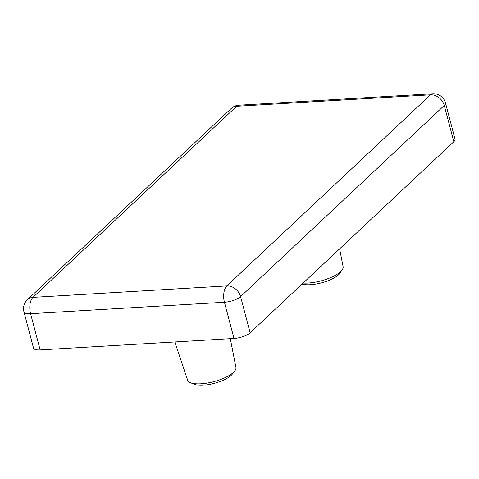 <?xml version="1.0" encoding="UTF-8"?>
<svg xmlns="http://www.w3.org/2000/svg" width="479" height="479" viewBox="0 0 479 479"><rect width="100%" height="100%" fill="white"/><g stroke="black" fill="none" stroke-linecap="round" stroke-linejoin="round"><path stroke-width="0.72" d="M234.77 370.95L232.291 374.147A21.483 7.095 165.2 0 1 231.165 375.374A21.483 7.095 165.2 0 1 212.832 383.709A21.483 7.095 165.2 0 1 194.139 384.23L190.403 382.673A24.98 8.251 -14.8 0 0 212.137 382.062A24.98 8.251 -14.8 0 0 233.459 372.369A24.98 8.251 -14.8 0 0 234.77 370.95A24.98 8.251 -14.8 0 0 235.943 367.447L230.309 338.671M303.171 283.035A24.998 8.257 -14.8 0 0 340.629 271.605A24.998 8.257 -14.8 0 0 342.287 269.695L339.994 273.132A21.693 7.167 165.2 0 1 338.551 274.784A21.693 7.167 165.2 0 1 320.942 282.981A21.693 7.167 165.2 0 1 302.087 284.053M342.287 269.695A24.998 8.257 -14.8 0 0 343.114 266.671L339.623 248.841M250.14 332.791L453.835 141.688L444.272 105.488L240.578 296.591L250.14 332.791A12.394 4.095 165.2 0 1 234.009 338.455L40.14 349.915A12.394 4.095 165.2 0 1 33.512 348.047L23.95 311.847A12.394 4.095 -14.8 0 0 30.572 313.709L40.14 349.915M234.009 338.455L224.441 302.255L30.572 313.709A12.394 6.107 86.6 0 1 32.949 297.369A12.394 9.981 46.8 0 0 27.453 299.644L231.147 108.541A12.394 9.981 46.8 0 1 236.644 106.272A12.394 6.107 86.6 0 1 238.901 105.206L432.771 93.752A12.394 6.107 86.6 0 0 430.513 94.812L236.644 106.272L32.949 297.369L226.818 285.915L430.513 94.812A12.394 9.981 46.8 0 1 444.272 105.488A12.394 4.095 165.2 0 0 445.488 102.961L455.05 139.161A12.394 4.095 165.2 0 1 453.835 141.688M174.841 341.952L187.648 380.206A24.98 8.251 -14.8 0 0 190.403 382.673M224.441 302.255A12.394 4.095 -14.8 0 0 240.578 296.591A12.394 9.981 46.8 0 0 226.818 285.915A12.394 6.107 86.6 0 0 224.441 302.255M27.453 299.644A12.394 12.394 0 0 0 23.95 311.847M238.901 105.206A12.394 12.394 0 0 0 231.147 108.541M445.488 102.961A12.394 12.394 0 0 0 432.771 93.752"/></g></svg>

